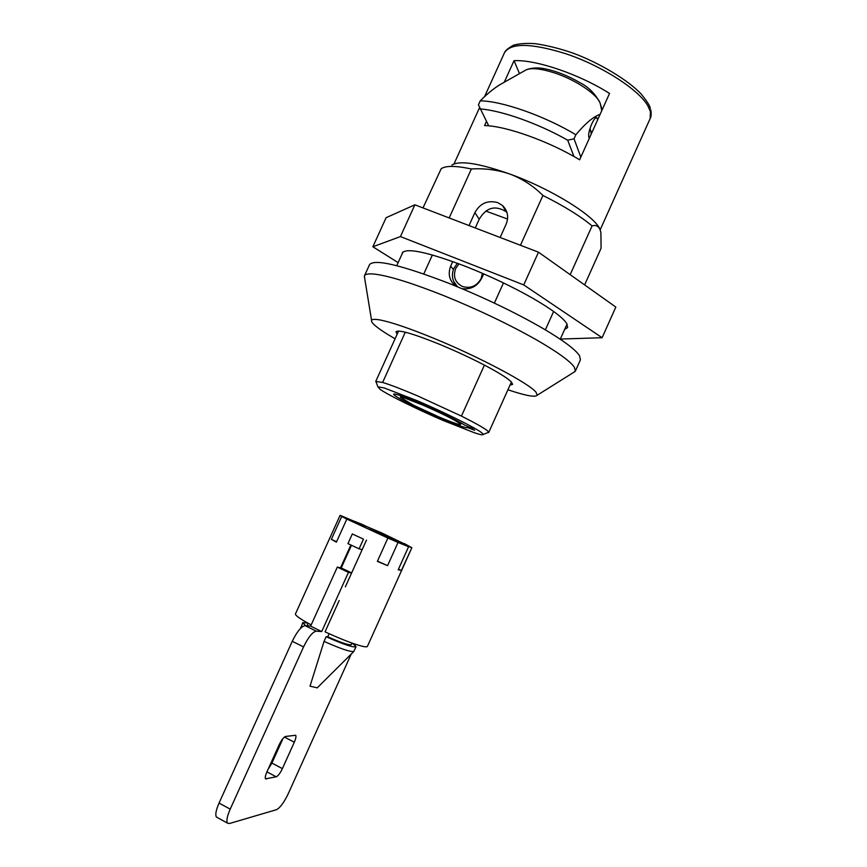 <?xml version="1.0" encoding="UTF-8"?>
<svg xmlns="http://www.w3.org/2000/svg" width="867" height="867" viewBox="0 0 867 867"><rect width="100%" height="100%" fill="white"/><g stroke="black" fill="none" stroke-linecap="round" stroke-linejoin="round"><path stroke-width="1.3" d="M361.344 524.036L405.442 544.812L367.142 528.48L346.529 518.217L361.344 524.036M311.177 624.912L305.574 621.834C298.476 617.694 295.105 615.061 295.452 613.923L340.102 515.323L380.851 532.576M377.47 561.144L387.571 565.663L377.373 561.372L387.885 538.049L346.833 519.084L336.385 542.178L331.357 539.339L341.728 516.439L340.102 515.323M380.873 532.511L404.055 543.739M404.174 543.479L411.858 547.716L401.367 570.529L398.224 569.717L408.574 546.73L398.04 542.439L387.571 565.663M411.858 547.716L367.402 646.414C366.947 647.226 364.129 646.88 358.927 645.351C349.845 642.588 338.553 638.069 325.049 631.815L339.17 600.549M350.864 544.964L340.536 567.82L341.219 567.972L351.482 545.256M363.468 539.144L352.305 533.964L347.938 543.609L359.09 548.822L363.468 539.144L352.305 533.964M366.481 540.087L345.359 586.84M362.146 549.678L359.09 548.822M351.655 572.914L341.219 567.972M351.59 573.054L348.458 572.361L337.328 567.094L340.536 567.82M398.452 569.218L401.367 570.529M408.574 546.73L405.052 544.909L411.63 547.738M387.885 538.049L398.04 542.439M331.357 539.339L336.591 541.723M341.728 516.439L346.833 519.084M308.088 625.909L307.406 624.739L308.078 623.243M300.892 628.022L302.724 622.647L307.612 622.983M305.618 625.703L302.724 622.647M352.078 643.097L351.395 644.604C349.379 645.46 341.5 642.859 327.769 636.812L329.167 633.712M352.587 643.281L356.055 646.728C353.4 647.747 343.44 644.409 326.155 636.714L327.769 636.812M356.055 646.728L353.79 651.507C350.16 651.995 340.243 648.614 324.052 641.374L326.155 636.714M317.246 687.834L310.007 686.187L324.052 641.374M294.303 742.206C295.853 738.641 296.308 736.321 295.68 735.27L285.525 736.462C283.628 737.178 281.526 739.909 279.217 744.655L266.906 771.912C265.367 775.477 264.912 777.786 265.551 778.837L276.215 776.799C278.101 775.954 280.16 773.223 282.393 768.617L294.303 742.206L284.387 737.058M268.066 769.343L271.902 763.09L283.075 738.348M355.069 645.156L355.394 644.246M348.458 572.361L321.711 631.555L316.314 631.154C312.597 631.87 308.349 637.115 303.569 646.89L230.21 809.149C227.1 816.313 226.2 820.973 227.512 823.13L229.365 823.542L276.432 809.713C280.074 807.871 284.029 802.506 288.299 793.619L351.2 654.076M321.711 631.555L310.624 626.126L305.119 625.66C301.326 626.321 297.045 631.534 292.266 641.287L219.048 803.091C215.948 810.233 215.081 814.893 216.447 817.072L217.389 817.592M337.328 567.094L310.624 626.126M402.05 254.042L402.255 252.893C406.59 247.55 427.778 252.08 465.839 266.472C490.148 276.118 512.516 286.749 532.945 298.367C551.889 309.367 563.192 317.821 566.866 323.738L567.614 327.553L564.612 329.493M560.31 339.062L602.11 337.718L523.744 284.918L400.435 236.583L372.864 246.77L398.148 262.625M602.11 337.718L615.83 307.059L538.494 252.189L414.881 204.796L386.086 217.715L372.864 246.77M414.881 204.796L400.435 236.583M538.494 252.189L523.744 284.918M459.001 263.839L455.674 268.532C452.877 276.671 455.153 282.664 462.49 286.511C470.564 288.798 476.774 286.143 481.12 278.567L482.388 273.3M457.538 286.814L453.571 281.233C451.924 276.996 452.043 272.693 453.929 268.326L457.408 263.243M413.461 405.171L437.911 416.496C451.653 422.327 459.207 424.971 460.583 424.44L459.781 423.464C453.669 419.325 441.292 413.18 422.652 405.03L404.564 397.986L400.359 397.249L413.461 405.171M443.297 420.538L474.813 432.915C480.47 434.757 483.287 435.245 483.255 434.389L482.03 433.001C476.731 428.406 444.89 412.519 416.561 400.456L384.276 387.972L377.904 386.823L380.049 389.294C387.787 394.875 417.298 409.408 443.297 420.538M398.592 331.042L375.736 381.458L382.64 382.455C390.378 384.796 401.93 389.24 417.298 395.764L461.439 416.095C475.224 423.009 483.905 427.908 487.471 430.791L488.739 432.297L487.525 432.763M405.268 332.191L382.64 382.455M507.563 219.048L485.834 211.06M591.261 133.984L590.08 128.251M597.666 119.765L596.908 117.782C595.716 117.121 594.003 119.158 591.76 123.883C589.257 129.844 588.27 134.233 588.791 137.073L589.257 138.438M573.965 156.504L567.712 140.216L574.041 138.796L580.836 157.133M602.121 109.892L600.387 104.127C598.967 95.738 577.249 80.577 555.769 73.327C539.881 68.125 529.434 67.29 524.416 70.834L503.088 82.907C496.043 86.624 488.424 92.596 480.231 100.854L478.432 104.799L488.717 125.856M600.387 104.127L601.763 110.694M480.231 100.854C501.874 100.93 544.877 116.015 575.861 134.764C585.312 123.428 593.386 116.633 600.105 114.368M575.861 134.764L574.041 138.796M479.917 108.917C501.115 110.326 538.667 123.591 567.712 140.216M472.147 428.298L464.712 425.112C457.169 420.462 444.457 414.144 426.575 406.168L424.581 404.661L413.31 399.839L415.369 401.367C401.8 395.818 394.55 393.423 393.596 394.16C393.813 395.417 400.045 399.091 412.28 405.182C434.757 416.377 467.378 429.631 467.378 427.474L474.672 430.314L472.147 428.298M467.638 426.369L467.291 427.138M415.618 400.825L415.369 401.367M510.002 385.143L512.592 384.417L511.563 382.174C508.669 379.074 501.473 374.371 489.963 368.074C474.888 359.924 458.166 352.035 439.818 344.405C413.169 333.654 398.56 329.449 395.991 331.768L397.173 334.174M507 212.578L506.111 211.7C495.198 204.937 486.235 207.451 479.202 219.243L475.257 227.945M454.167 282.523L455.283 285.677M507.921 389.771C525.684 395.72 535.47 397.53 537.258 395.2L536.077 392.328C529.78 383.788 479.321 356.911 433.413 338.152C409.614 328.43 392.047 322.416 380.732 320.096C375.205 319.023 372.149 319.132 371.585 320.4C371.163 321.462 372.355 323.207 375.162 325.624C379.237 329.092 385.88 333.492 395.07 338.802M572.957 372.821L575.352 371.152L574.409 367.305C570.421 361.366 558.001 352.349 537.15 340.254C509.514 324.572 478.4 309.692 443.796 295.636C412.887 283.379 390.226 276.259 375.801 274.265C369.071 273.419 365.278 273.972 364.422 275.912L364.747 278.708M575.352 371.152L580.413 359.848L579.557 355.806C575.677 349.65 563.344 340.449 542.558 328.214C515.02 312.358 483.938 297.446 449.301 283.476C401.009 264.923 374.436 258.648 369.548 264.641L364.422 275.912M504.247 82.246L514.033 60.679C535.817 59.465 579.405 74.226 609.534 93.441L579.633 159.799C549.114 141.288 505.743 125.845 484.588 125.596L486.452 121.488M519.496 73.619L514.033 60.679M462.068 288.7C471.399 289.686 478.118 285.817 482.236 277.104L483.699 273.864M453.419 269.572L450.667 266.115C447.686 274.286 449.453 280.973 455.955 286.164M479.202 219.243L474.888 212.61L469.025 225.561M452.737 261.541L450.667 266.115M500.14 237.482L505.949 224.618C508.994 217.259 507.867 210.909 502.557 205.555L497.701 202.607C487.72 199.952 480.123 203.29 474.888 212.61M542.926 195.476C533.617 186.134 522.779 179.057 510.425 174.245C552.463 189.44 596.323 217.075 600.094 229.809C598.49 226.059 595.824 224.759 592.085 225.908C580.402 216.154 564.016 206.01 542.926 195.476L520.449 245.274M451.935 165.001C459.889 160.222 479.386 163.299 510.425 174.245C497.94 169.91 484.924 168.144 471.388 168.967C455.576 165.619 445.497 165.564 441.14 168.794L422.998 207.907M584.618 284.918L601.08 248.244L600.896 232.703L600.235 230.199M592.085 225.908L570.172 274.666M553.634 311.47L545.365 329.861M567.051 324.052L560.245 339.214M503.467 282.924L494.363 303.114M471.388 168.967L449.171 217.942M432.384 254.974L423.779 273.939M403.003 251.939L396.761 265.67M266.299 779.043L265.389 778.566M276.215 776.799L266.928 771.868M282.393 768.617L271.902 763.09M230.21 809.149L219.048 803.091M303.569 646.89L292.266 641.287M316.314 631.154L305.119 625.66M484.415 365.105L461.439 416.095M591.142 131.47L592.226 131.849M595.748 117.836L597.233 118.356M600.137 229.918L650.163 118.53L650.423 111.615L648.007 106.11C639.033 89.724 601.6 65.567 565.663 53.7C531.2 43.014 510.804 42.7 504.475 52.746L504.442 52.844M300.632 627.502L300.589 628.326M353.79 651.507L317.149 687.943M216.447 817.072L227.512 823.13M461.222 423.02L460.583 424.44M400.359 397.249L401.009 395.829M377.904 386.823L375.834 381.328M483.255 434.389L488.739 432.297M511.411 382L488.717 432.47M596.366 117.587L596.908 117.782M599.791 102.393C595.011 93.538 588.465 86.993 580.142 82.777C567.679 75.537 555.498 70.801 543.598 68.547C537.93 67.539 532.49 67.821 527.277 69.36M537.258 395.2L575.233 371.39M371.585 320.4L364.324 276.172M650.38 108.353C649.871 106.977 649.697 104.474 641.038 93.896C628.239 80.23 599.097 62.587 572.253 52.844C559.193 48.411 546.871 45.366 535.264 43.686C526.594 43.057 519.355 43.556 513.567 45.171C504.507 50.102 504.475 52.974 504.475 52.746L484.447 96.887M479.494 107.768L454.026 163.885M650.77 109.795C651.453 113.696 651.258 116.611 650.163 118.53M506.111 211.7L502.557 205.555"/></g></svg>
